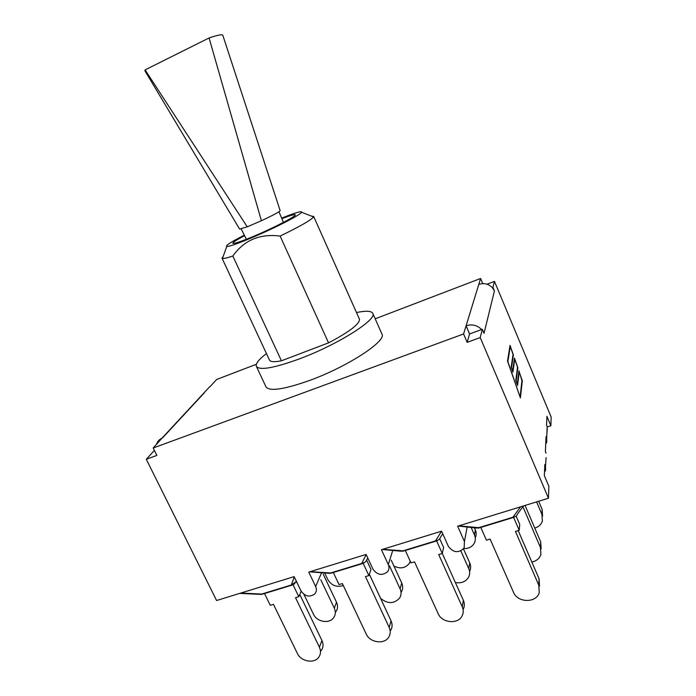 <?xml version="1.0" encoding="UTF-8"?>
<svg xmlns="http://www.w3.org/2000/svg" width="696" height="696" viewBox="0 0 696 696"><rect width="100%" height="100%" fill="white"/><g stroke="black" fill="none" stroke-linecap="round" stroke-linejoin="round"><path stroke-width="1.04" d="M542.576 516.067L542.167 509.498L541.949 514.466L542.358 521.095C541.175 524.601 538.643 526.924 534.772 528.073M538.643 501.25L542.167 509.498M536.572 501.886L541.949 514.466M541.149 548.822L540.714 541.897L540.461 547.526L540.905 554.521C539.487 558.549 536.459 561.054 531.822 562.029M525.045 505.444L540.714 541.897M522.905 506.732L540.461 547.526M539.53 586.049L539.061 578.724L538.774 585.162L539.243 592.557C536.564 603.223 517.546 602.962 513.5 592.305L490.106 539.069L486.426 540.183L480.805 527.42M516.093 516.04L519.721 524.41L519.207 530.308L515.458 531.431L538.774 585.162M518.207 530.604L539.061 578.724M523.505 505.914L517.711 513.709C516.919 515.814 515.31 516.997 512.882 517.25L515.336 516.554M513.23 517.511L479.753 527.742L476.09 528.02L458.212 526.037M513.648 517.476L519.207 530.308M475.298 537.773C476.464 535.233 476.473 532.614 475.333 529.908L474.472 534.972C475.62 537.703 475.612 540.348 474.437 542.906C472.297 546.812 468.739 548.7 463.78 548.57M474.428 527.872L475.333 529.908M471.201 527.585L474.472 534.972M469.696 571.164C470.922 568.502 470.931 565.744 469.722 562.89L468.747 568.615C469.974 571.494 469.965 574.278 468.721 576.958C465.963 581.691 461.509 583.544 455.375 582.535M463.501 548.927L469.722 562.89M460.865 550.936L468.747 568.615M463.345 609.009C464.65 606.207 464.658 603.302 463.353 600.274L462.248 606.799C463.562 609.844 463.562 612.784 462.24 615.603C458.412 624.564 441.951 623.155 438.132 613.611L414.52 561.837L411.014 562.89L405.342 550.484M439.698 538.73L443.613 547.465L442.273 553.477L438.706 554.555L462.248 606.799M442.282 553.433L463.353 600.274M442.717 533.736L440.455 537.338C439.594 539.452 437.941 540.644 435.513 540.905L438.262 540.035M435.913 541.14L404.185 550.841L400.783 551.18L382.139 549.492M436.627 540.923L442.273 553.477M410.249 561.228L409.265 563.412C405.35 568.24 400.235 569.119 393.919 566.048M401.279 592.113C402.975 589.286 403.123 586.241 401.723 582.996L400.087 588.799C401.505 592.078 401.357 595.141 399.643 597.995C394.101 603.963 387.75 604.085 380.582 598.369M391.204 560.149L401.723 582.996M389.455 565.744L400.087 588.799M390.621 630.454C392.413 627.496 392.553 624.295 391.056 620.858L389.195 627.453C390.717 630.915 390.569 634.143 388.76 637.127C384.366 644.748 369.82 642.669 366.166 633.96L342.38 583.561L339.03 584.57L333.323 572.503M366.644 560.167L370.977 569.476L368.88 575.583L365.47 576.61L389.195 627.453M369.341 574.235L391.056 620.858M367.749 557.957L366.749 559.923C365.809 562.02 364.13 563.203 361.72 563.473L364.852 562.342M362.181 563.682L332.062 572.886L328.86 573.269L309.59 571.851M363.181 563.36L368.88 575.583M321.178 650.638C323.335 647.637 323.596 644.261 321.935 640.538L319.394 647.184C321.074 650.951 320.821 654.344 318.637 657.372C314.009 663.94 300.907 661.47 297.366 653.413L273.45 604.328L270.248 605.294L264.515 593.531M299.776 594.48L321.935 640.538M293.042 584.779L298.775 596.698L295.522 597.681L319.394 647.184M295.887 582.361L296.365 581.491L291.267 585.014L292.72 584.91L294.878 583.518M291.781 585.197L263.166 593.949L260.113 594.375L239.737 593.383M298.775 596.698L301.203 591.304M335.776 611.888C337.83 609.009 338.082 605.807 336.533 602.275L334.289 608.147C335.855 611.706 335.603 614.942 333.532 617.839C329.138 624.129 316.793 621.893 313.496 614.263L303.943 594.384M323.153 574.087L336.533 602.275M320.769 579.716L334.289 608.147M343.302 585.51C336.716 587.563 331.54 585.58 327.781 579.559L324.684 573.017M546.099 457.629L545.525 466.146L544.829 464.502L544.35 475.62L548.866 486.278L548.474 498.223L457.646 526.211L464.441 541.505L464.119 548.057C458.586 553.363 453.331 552.798 448.372 546.369L441.569 531.17L381.434 549.71L388.29 564.56C389.395 567.179 389.168 569.554 387.594 571.703C382.226 575.957 377.354 575.131 372.969 569.206L366.105 554.434L308.763 572.112L315.662 586.563C316.871 589.373 316.558 591.844 314.723 593.975C309.59 597.507 305.031 596.507 301.037 590.991L294.13 576.619L216.595 600.518L146.282 459.282L154.39 450.451M281.88 218.683C290.154 215.473 294.617 214.168 295.278 214.794C296.774 215.891 274.659 227.453 254.84 235.822C241.321 241.495 233.986 243.965 232.847 243.243C232.812 242.339 236.718 239.815 244.574 235.683M223.164 256.485L222.024 258.181L222.459 258.46C223.729 258.721 227.183 257.911 232.847 256.024C244.079 240.163 259.843 233.508 280.131 236.075C300.106 226.357 311.26 219.98 313.574 216.934L313.652 216.421L311.617 216.169M281.654 218.144C295.417 212.611 302.09 210.662 301.664 212.297C299.55 214.725 290.319 219.884 273.98 227.766C252.761 237.936 229.219 247.184 226.774 246.428C225.26 245.679 231.107 241.921 244.313 235.161M313.652 216.421L359.423 319.107C360.015 323.744 349.723 331.661 328.547 342.858L280.131 236.075M328.547 342.858L281.428 360.798C274.398 362.155 270.422 361.92 269.491 360.093L222.024 258.181M281.428 360.798L232.847 256.024M356.491 312.548C365.948 310.581 371.377 310.842 372.769 313.339C377.615 319.351 337.821 344.624 299.645 358.805C274.05 368.097 259.634 370.629 256.38 366.374C255.415 363.695 258.773 359.423 266.455 353.577M372.769 313.339L381.939 334.036C387.098 340.788 347.756 366.627 309.607 380.451C284.02 389.49 269.483 391.639 265.994 386.88L256.38 366.374M546.073 453.139L545.394 451.539L546.038 436.688L546.691 438.245L546.734 442.343L545.734 443.83M547.204 430.981L547.178 426.735L546.543 425.221L546.925 416.339L550.875 425.761L547.265 426.952M492.324 287.631L494.43 290.937L492.951 287.396L492.324 287.631C488.479 283.82 483.964 282.741 478.778 284.412L480.597 278.478L375.188 318.811M156.487 444.44C157.357 441.551 159.166 439.472 161.933 438.219L153.181 448.007L463.579 333.958L467.164 342.345L469.582 333.958L482.328 329.286L480.223 337.586L467.164 342.345M162.429 438.028L204.424 392.718M520.13 396.72L522.035 379.973L519.225 371.969L517.554 385.419L515.806 380.425L517.537 367.157L514.736 359.188L512.909 372.142L511.168 367.166L513.056 354.403L510.272 346.478L507.863 361.633L519.999 396.764M510.272 346.478L509.829 346.634M522.357 380.521L520.39 397.903L507.514 361.059L510.029 345.399L513.387 354.96L511.508 367.74L512.656 371.003L514.492 358.101L517.859 367.705L516.145 380.982L517.293 384.262L518.972 370.864L521.957 380.651M513.387 354.96L512.952 355.117M545.525 466.146L545.568 470.47L544.507 472.018M209.809 386.898L216.717 379.45L256.345 364.286M482.763 283.62L480.597 278.478M146.282 459.282L156.861 455.428L153.181 448.007M463.579 333.958L466.094 325.763L469.582 333.958M478.778 284.412L466.094 325.763C472.018 323.918 477.195 325.18 481.615 329.547M494.43 290.937L484.033 333.314L482.328 329.286M487.017 284.212L494.473 281.384L492.951 287.396M548.474 498.223L480.223 337.586M494.473 281.384L551.162 417.035L550.875 425.761M261.4 220.736C273.319 215.168 279.566 211.801 280.14 210.618L222.859 35.4C222.546 34.095 217.961 34.948 209.087 37.958L261.4 220.736L247.237 226.826L145.099 69.887L209.087 37.958M145.099 69.887L144.968 70.896L239.624 229.08L247.237 226.826M520.599 506.81L512.882 517.25L478.813 527.664L458.777 525.863M441.569 531.178L435.513 540.905L403.027 550.841L382.678 549.327M366.174 554.582L361.72 563.473L330.713 572.947L310.094 571.694M294.286 576.94L291.267 585.014L261.635 594.071L240.799 593.053M467.112 527.22L464.441 541.505M392.692 550.58L388.29 564.56M321.535 572.825L315.662 586.563M547.178 426.735L546.691 438.245M477.83 528.133L479.187 527.925M402.21 551.258L403.462 551.067M330.035 573.321L331.209 573.156M261.07 594.401L262.192 594.253M226.774 246.428L222.459 258.46M301.664 212.297L313.574 216.934M161.933 438.219L209.365 387.089M283.437 222.407L278.974 211.732M246.358 239.293L241.234 228.932"/></g></svg>
